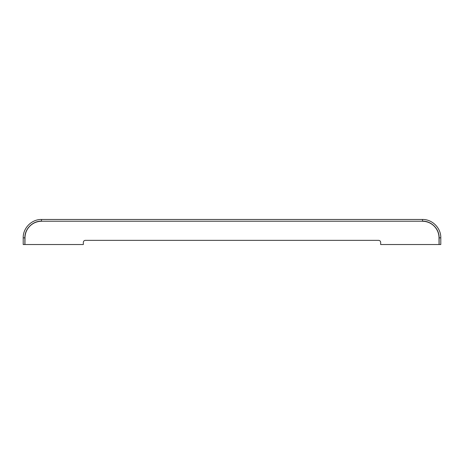 <?xml version="1.0" encoding="UTF-8"?>
<svg xmlns="http://www.w3.org/2000/svg" width="464" height="464" viewBox="0 0 464 464"><rect width="100%" height="100%" fill="white"/><g stroke="black" fill="none" stroke-linecap="round" stroke-linejoin="round"><path stroke-width="0.7" d="M438.938 235.341L438.816 235.341A16.576 16.576 0 0 1 439.002 237.719A16.576 16.576 0 0 0 422.6 221.27L422.426 219.472L41.574 219.472L41.4 221.27A16.576 16.576 0 0 0 24.998 237.719L24.952 244.528L83.334 244.528L83.334 242.44A2.088 2.088 0 0 1 85.422 240.352A2.088 2.088 0 0 0 83.334 242.44M422.6 221.27A16.576 16.576 0 0 1 438.468 233.67L438.602 233.67M380.666 242.44A2.088 2.088 0 0 0 378.578 240.352A2.088 2.088 0 0 1 380.666 242.44L380.666 244.528L439.048 244.528L439.002 237.719M378.578 240.352L85.422 240.352M41.574 221.142C32.648 220.91 24.638 228.92 24.87 237.846L23.2 237.846C22.945 228.027 31.755 219.217 41.574 219.472M23.2 237.846L23.2 244.528L24.87 244.528L24.87 237.846M422.426 221.142C431.352 220.91 439.362 228.92 439.13 237.846L440.8 237.846L440.8 244.528L439.13 244.528L439.13 237.846M422.426 219.472C432.245 219.217 441.055 228.027 440.8 237.846M41.441 221.224L422.559 221.224"/></g></svg>
